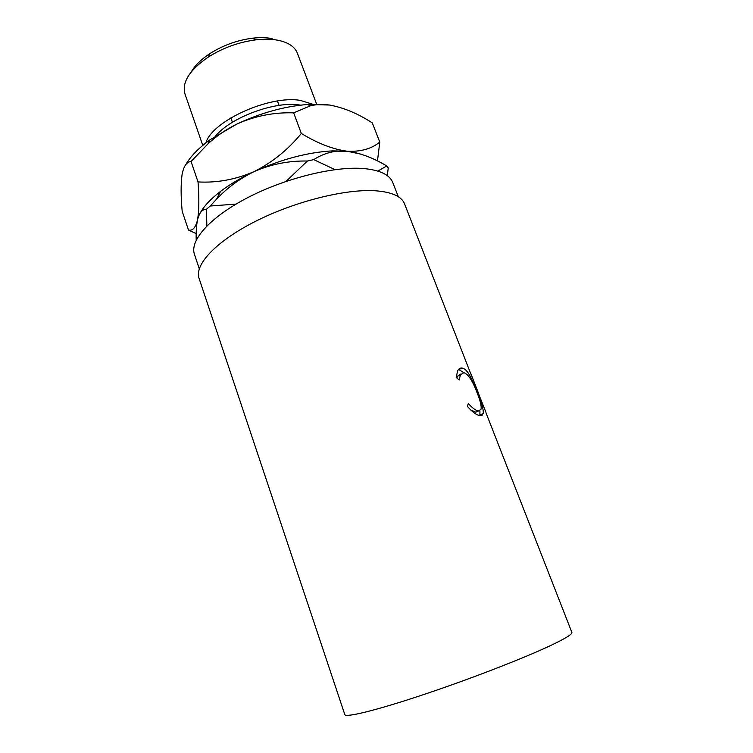 <?xml version="1.0" encoding="UTF-8"?>
<svg xmlns="http://www.w3.org/2000/svg" width="753" height="753" viewBox="0 0 753 753"><rect width="100%" height="100%" fill="white"/><g stroke="black" fill="none" stroke-linecap="round" stroke-linejoin="round"><path stroke-width="1.13" d="M316.646 104.178L297.369 53.19C294.828 46.714 288.343 42.394 277.923 40.238C271.475 39.015 264.152 38.883 255.954 39.834C238.776 42.102 222.869 47.863 208.223 57.115C189.521 70.095 181.765 82.35 184.946 93.88L202.773 145.404M300.598 105.147L299.496 104.987C275.193 100.93 231.002 117.242 215.734 135.869M205.861 142.91C212.017 121.045 269.659 94.84 300.456 100.431L312.693 104.234M398.299 196.712L392.774 182.527C389.715 174.79 380.096 170.14 363.906 168.568C334.756 165.999 285.641 177.99 247.888 197.55C210.04 217.09 189.511 240.518 194.443 254.326L199.281 268.765M481.355 415.477L481.035 414.545M470.907 374.166L404.577 203.894C401.622 196.392 391.871 192.015 375.342 190.773C345.458 188.768 294.555 201.493 255.22 221.476C215.791 241.449 194.236 264.877 199.046 278.299L344.808 714.588C345.486 717.835 375.7 710.55 422.113 695.085C468.441 679.667 522.893 658.611 550.255 645.707C565.334 638.563 572.534 634.13 571.866 632.388L486.137 413.199M485.986 412.399L479.143 395.269M478.946 394.384L470.672 373.187M467.415 406.451L468.3 403.495C472.658 408.399 476.15 410.856 478.786 410.874L481.082 409.124C481.572 405.98 480.273 400.596 477.176 392.962C472.733 380.933 468.281 374.166 463.82 372.669L460.356 374.909L459.208 380.02L456.196 377.422L457.589 370.918C458.756 368.754 460.234 367.812 462.022 368.076C464.799 368.368 467.717 371.445 470.785 377.319L478.023 393.706C481.864 403.015 483.595 409.641 483.238 413.566L480.508 415.552C477.233 415.59 472.865 412.559 467.415 406.451M387.324 175.665L388.247 167.891L386.741 165.952L377.846 171.091M196.194 240.188C195.987 232.197 196.411 225.524 197.455 220.177C199.187 212.854 202.171 209.221 206.416 209.278L206.868 225.947M236.009 204.101L210.219 206.002L216.553 199.197C227.34 187.761 239.821 178.583 253.996 171.656C271.014 164.192 288.813 160.653 307.393 161.029L286.055 181.388M206.416 209.278L210.219 206.002M335 169.632L313.775 159.627C319.903 155.598 326.651 152.915 334.021 151.569L347.077 151.193L361.111 154.186M307.393 161.029L313.775 159.627M200.392 212.685C204.195 205.88 210.925 198.773 220.573 191.366C229.891 184.297 241.035 177.727 253.996 171.656C281.481 159.222 307.61 152.294 332.402 150.882L347.077 151.193C360.047 152.915 373.262 157.838 386.741 165.952M377.469 160.963L379.776 142.082C371.511 148.878 360.612 151.918 347.077 151.193C333.014 149.348 317.766 143.437 301.332 133.469C288.032 149.743 272.247 162.479 253.996 171.656C235.567 179.572 216.911 182.998 198.03 181.934C199.263 198.576 199.074 211.32 197.455 220.177C195.507 227.792 192.523 231.086 188.485 230.042L196.185 233.618M185.85 164.559C190.49 156.398 198.566 148.134 210.059 139.747L237.007 123.991C260.914 112.837 284.399 106.342 307.44 104.498L329.475 105.025C343.547 107.557 357.826 113.515 372.293 122.899L379.776 142.082M188.485 230.042L182.17 211.217C180.814 196.411 180.776 184.221 182.057 174.658C183.676 166.178 186.669 161.791 191.055 161.509L207.932 143.917C216.591 135.898 226.286 129.252 237.007 123.991C255.107 115.924 273.998 112.216 293.67 112.846L310.462 105.797C316.335 104.375 322.67 104.121 329.475 105.025M293.67 112.846L301.332 133.469M191.055 161.509L198.03 181.934M191.347 71.799C195.008 65.407 201.192 59.346 209.889 53.604C222.935 45.349 237.12 40.21 252.434 38.205C259.747 37.358 266.298 37.49 272.078 38.582M470.625 409.933L475.717 412.202L477.534 411.42M478.786 410.874L475.717 412.202M460.808 374.034L457.513 376.171L456.864 377.987M458.586 369.422L463.867 372.679M462.022 368.076L459.019 369.45M470.785 377.319L469.806 377.724M478.023 393.706L477.534 393.894M479.925 410.677L479.896 415.505M482.193 415.176L481.816 414.206M230.87 117.873L232.432 122.268M220.573 191.366L216.553 199.197M332.402 150.882L334.021 151.569M210.059 139.747L207.932 143.917M307.44 104.498L310.462 105.797M277.443 101.015L279.062 105.392M457.513 376.171L460.356 374.909M480.075 414.978L483.238 413.576M209.889 53.604L208.223 57.115M252.434 38.205L255.954 39.834"/></g></svg>
